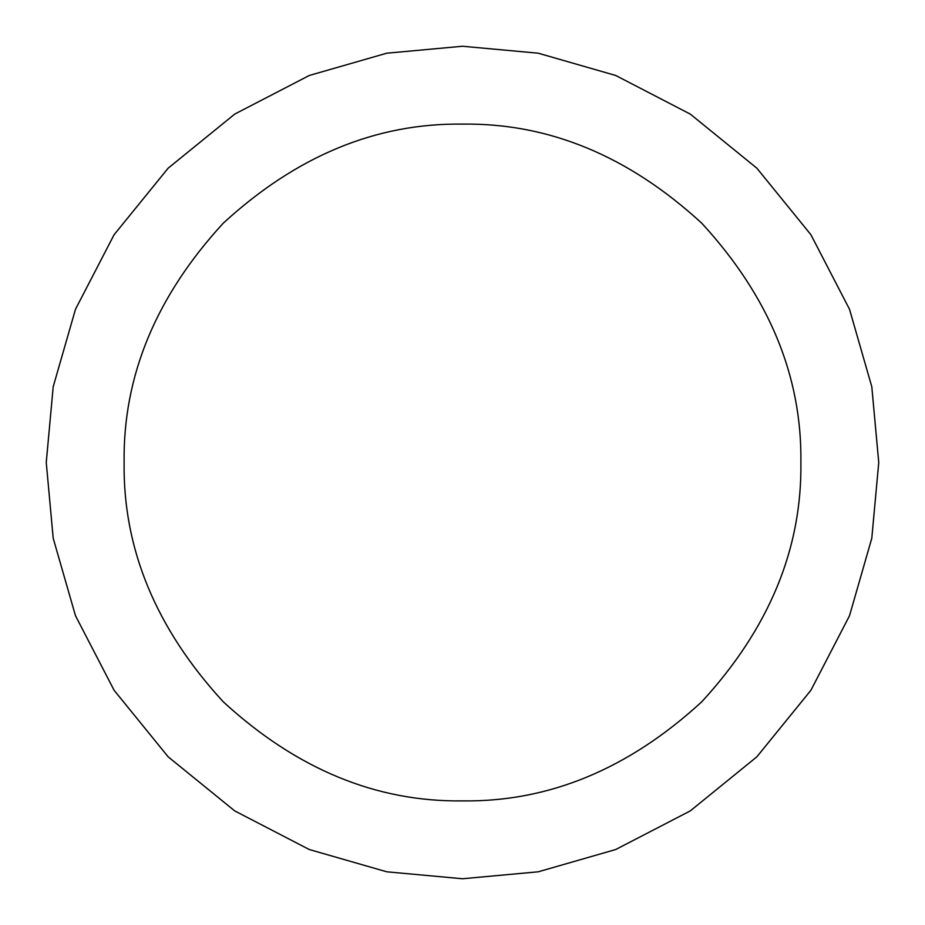 <?xml version="1.0" encoding="UTF-8"?>
<svg xmlns="http://www.w3.org/2000/svg" width="925" height="925" viewBox="0 0 925 925"><rect width="100%" height="100%" fill="white"/><g stroke="black" fill="none" stroke-linecap="round" stroke-linejoin="round"><path stroke-width="1.39" d="M800.888 462.5C802.044 548.86 769.01 628.618 701.774 701.774C628.618 769.01 548.86 802.044 462.5 800.888C376.14 802.044 296.382 769.01 223.226 701.774C155.99 628.618 122.956 548.86 124.112 462.5C122.956 376.14 155.99 296.382 223.226 223.226C296.382 155.99 376.14 122.956 462.5 124.112C548.86 122.956 628.618 155.99 701.774 223.226C769.01 296.382 802.044 376.14 800.888 462.5M878.75 462.5L871.801 538.246L849.52 615.715L810.901 690.281L756.835 756.835L690.281 810.901L615.715 849.52L538.246 871.801L462.5 878.75L386.754 871.801L309.285 849.52L234.719 810.901L168.165 756.835L114.099 690.281L75.48 615.715L53.199 538.246L46.25 462.5L53.199 386.754L75.48 309.285L114.099 234.719L168.165 168.165L234.719 114.099L309.285 75.48L386.754 53.199L462.5 46.25L538.246 53.199L615.715 75.48L690.281 114.099L756.835 168.165L810.901 234.719L849.52 309.285L871.801 386.754L878.75 462.5"/></g></svg>

